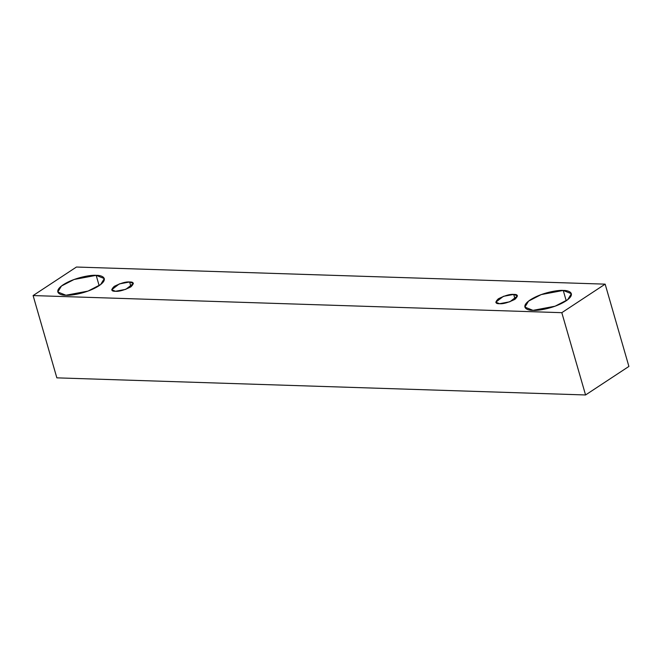 <?xml version="1.0" encoding="UTF-8"?>
<svg xmlns="http://www.w3.org/2000/svg" width="662" height="662" viewBox="0 0 662 662"><rect width="100%" height="100%" fill="white"/><g stroke="black" fill="none" stroke-linecap="round" stroke-linejoin="round"><path stroke-width="0.99" d="M56.849 377.853L585.564 394.966L561.815 312.679L33.1 295.566L56.849 377.853L33.1 295.566L76.436 267.034L605.151 284.147L561.815 312.679L585.564 394.966L628.9 366.434L605.151 284.147L628.9 366.434L585.564 394.966L56.849 377.853M33.1 295.566L561.815 312.679L605.151 284.147L76.436 267.034L33.1 295.566M563.246 290.444C569.055 290.213 576.859 293.605 565.911 300.978C554.475 308.335 537.602 310.925 533.009 310.354C527.2 310.586 519.397 307.201 530.345 299.828C541.773 292.463 558.645 289.882 563.246 290.444L541.185 294.59L528.533 301.127L524.883 307.11L533.009 310.354L555.07 306.208L567.723 299.679L571.372 293.696L563.246 290.444L566.225 300.771L563.246 290.444M96.172 275.334C101.981 275.102 109.784 278.487 98.837 285.86C87.409 293.225 70.528 295.806 65.935 295.235C60.126 295.467 52.323 292.083 63.271 284.71C74.698 277.353 91.579 274.763 96.172 275.334L74.111 279.48L61.458 286.009L57.809 291.992L65.935 295.235L87.996 291.098L100.649 284.561L104.298 278.578L96.172 275.334L99.151 285.653L96.172 275.334M129.603 281.987C133.923 281.847 134.336 283.485 130.844 286.894C124.133 290.204 119.011 291.669 115.494 291.272C111.166 291.412 110.753 289.774 114.245 286.365C120.956 283.055 126.078 281.59 129.603 281.987L119.301 283.915L111.696 289.757L115.494 291.272L125.788 289.344L133.393 283.502L129.603 281.987L130.985 286.803L129.603 281.987M513.687 294.416C518.015 294.276 518.429 295.914 514.937 299.323C508.217 302.633 503.103 304.09 499.578 303.701C495.259 303.841 494.845 302.203 498.337 298.794C505.048 295.484 510.17 294.019 513.687 294.416L503.393 296.344L495.788 302.186L499.578 303.701L509.872 301.773L517.485 295.931L513.687 294.416L515.077 299.232L513.687 294.416"/></g></svg>
